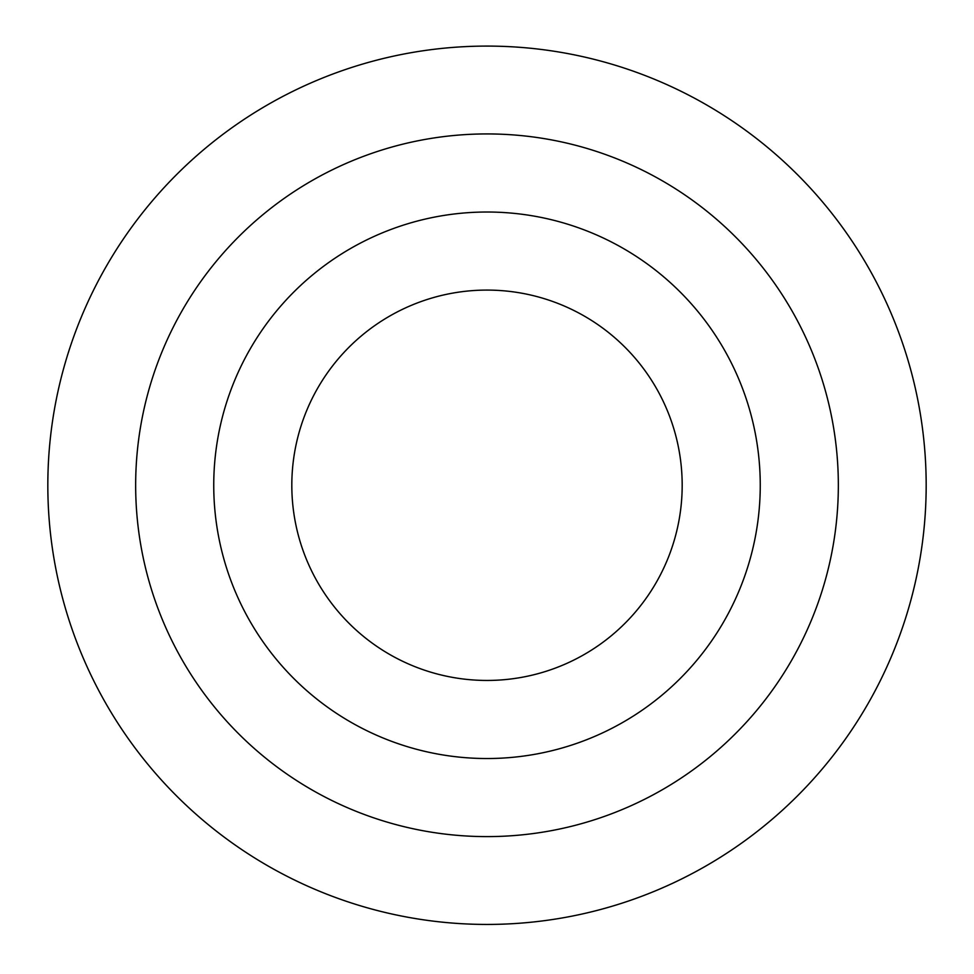 <?xml version="1.0" encoding="UTF-8"?>
<svg xmlns="http://www.w3.org/2000/svg" width="974" height="974" viewBox="0 0 974 974"><rect width="100%" height="100%" fill="white"/><g stroke="black" fill="none" stroke-linecap="round" stroke-linejoin="round"><path stroke-width="1.46" d="M487 680.449A195.19 195.19 0 0 0 656.038 387.676A195.19 195.19 0 0 0 317.962 387.676A195.19 195.19 0 0 0 487 680.449M487 758.527A273.256 273.256 0 0 0 723.645 348.643A273.256 273.256 0 0 0 250.355 348.643A273.256 273.256 0 0 0 487 758.527M487 924.436A439.164 439.164 0 0 0 867.335 265.683A439.164 439.164 0 0 0 106.665 265.683A439.164 439.164 0 0 0 487 924.436M487 836.605A351.334 351.334 0 0 0 791.265 309.598A351.334 351.334 0 0 0 182.735 309.598A351.334 351.334 0 0 0 487 836.605"/></g></svg>
